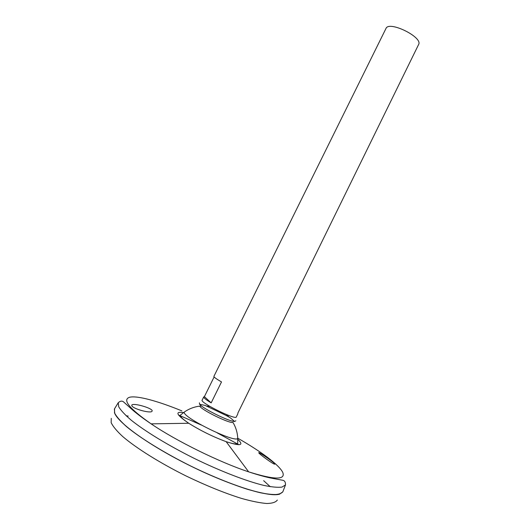<?xml version="1.0" encoding="UTF-8"?>
<svg xmlns="http://www.w3.org/2000/svg" width="530" height="530" viewBox="0 0 530 530"><rect width="100%" height="100%" fill="white"/><g stroke="black" fill="none" stroke-linecap="round" stroke-linejoin="round"><path stroke-width="0.79" d="M237.751 438.462C237.5 432.752 235.923 427.425 233.008 422.49C228.953 423.45 201.473 409.928 199.764 406.132M235.857 420.774L234.598 421.476C229.172 421.608 202.804 408.637 199.605 404.257L199.386 402.826M237.645 436.8L237.751 438.456C234.843 443.133 182.287 417.269 184.221 412.115L185.599 411.187M132.136 404.781C135.183 403.045 153.952 408.769 152.064 411.154C151.322 413.784 133.898 409.18 131.944 405.987L131.745 405.099L132.136 404.781M258.832 452.633C259.932 452.574 275.348 463.22 274.805 464.048C274.977 465.625 258.216 453.402 258.733 452.68L258.832 452.633M118.256 402.694L118.713 406.788C120.853 410.406 125.007 414.864 131.182 420.164C145.114 431.341 168.586 445.644 194.603 458.576C220.732 471.302 246.384 481.167 263.735 485.387C271.698 487.043 277.773 487.62 281.94 487.103L285.465 484.97L282.788 491.939L279.177 494.251C274.931 494.881 268.776 494.404 260.707 492.834C243.144 488.766 217.234 478.934 190.899 466.108C164.664 453.07 141.073 438.535 127.134 427.107C120.966 421.675 116.832 417.083 114.738 413.34L114.367 409.067L118.256 402.694C120.27 400.932 122.039 400.673 123.57 401.906L131.268 408.822C136.084 413.148 142.702 418.157 151.116 423.854C129.194 408.504 122.046 399.633 129.671 397.228C137.409 395.433 158 401.104 181.863 410.882M279.919 494.039C270.247 497.756 231.908 486.348 190.886 466.128C149.844 445.962 117.408 422.556 114.453 412.618M282.947 491.588C281.496 493.662 278.011 494.689 272.493 494.669C265.815 493.993 257.341 492.165 247.079 489.177C230.152 483.711 211.417 476.033 190.886 466.135C164.227 452.878 140.331 438.098 126.484 426.597C120.396 421.145 116.408 416.567 114.526 412.87L114.546 408.729M263.655 480.683L270.273 486.712M277.329 500.062C275.812 502.241 272.287 503.387 266.769 503.5C260.104 502.957 251.684 501.267 241.514 498.419C224.76 493.178 206.276 485.692 186.05 475.96C159.808 462.902 136.343 448.194 122.794 436.607C116.839 431.102 112.963 426.458 111.161 422.662L111.26 418.349M126.147 415.792L128.24 416.083M237.818 413.195L418.587 44.56C423.318 37.292 388.834 20.325 385.966 28.507L213.901 376.366C213.775 377.082 216.313 378.93 221.513 381.918L211.172 402.873C206.011 399.779 203.533 397.792 203.739 396.897L204.394 396.625L214.133 376.936M237.897 413.705L236.3 416.964C235.896 420.336 199.711 402.535 202.135 400.15L203.739 396.897M204.394 396.625L211.172 402.873M237.142 438.727C244.549 445.458 240.885 446.439 226.151 441.662C213.053 436.813 200.592 430.678 188.76 423.265C176.311 414.758 174.602 411.207 183.632 412.605M237.738 438.177C260.8 451.348 278.787 464.631 282.656 472.203C285.981 480.094 274.646 479.975 248.649 471.846C219.771 462.379 176.238 440.96 151.116 423.854L188.76 423.265C180.578 417.686 179.783 415.666 180.511 415.023L184.221 412.115C189.409 408.484 195.166 406.437 201.506 405.967M178.544 415.017L201.287 425.04M217.101 432.825L238.917 444.723M228.874 416.938L226.489 414.579M210.012 406.47L206.687 406.02L210.012 406.47M234.598 421.476L230.424 417.898C225.753 415.089 225.561 415.248 216.969 411.042L204.977 405.384L199.605 404.257M285.465 484.97C285.63 482.3 284.762 480.736 282.848 480.279L272.665 478.404C266.305 477.225 258.296 475.039 248.649 471.846L226.151 441.662C235.558 444.743 237.645 444.133 237.712 443.166L237.751 438.456"/></g></svg>
